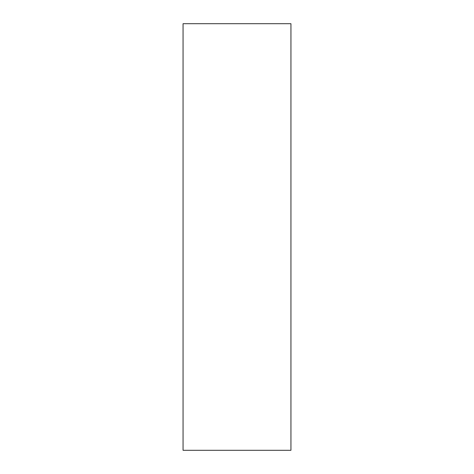 <?xml version="1.0" encoding="UTF-8"?>
<svg xmlns="http://www.w3.org/2000/svg" width="474" height="474" viewBox="0 0 474 474"><rect width="100%" height="100%" fill="white"/><g stroke="black" fill="none" stroke-linecap="round" stroke-linejoin="round"><path stroke-width="0.71" d="M237 23.7L290.941 23.7L290.941 450.3L183.059 450.3L183.059 23.7L237 23.7"/></g></svg>
